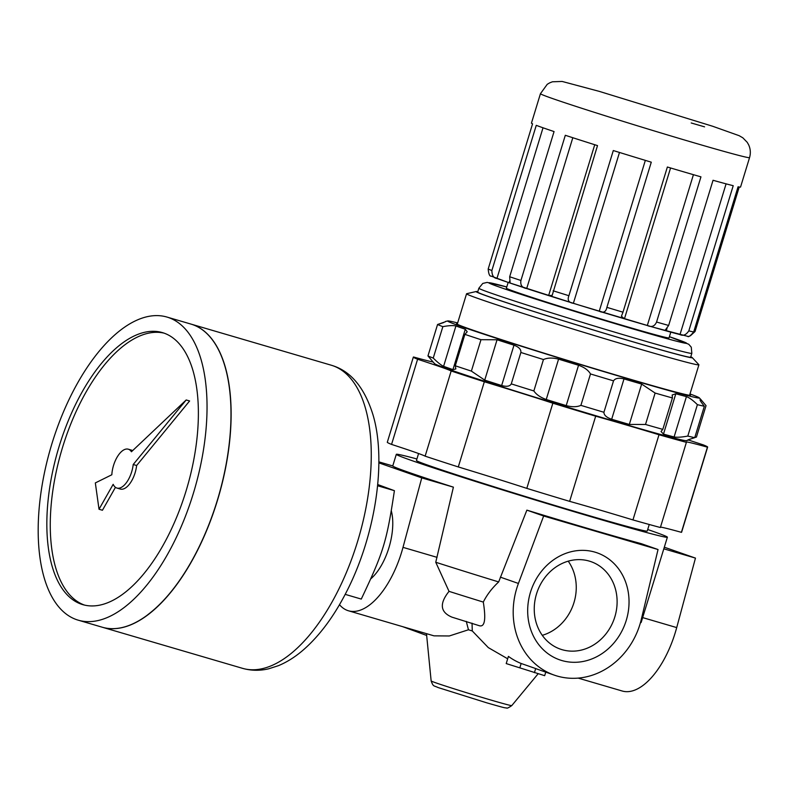 <?xml version="1.0" encoding="UTF-8"?>
<svg xmlns="http://www.w3.org/2000/svg" width="789" height="789" viewBox="0 0 789 789"><rect width="100%" height="100%" fill="white"/><g stroke="black" fill="none" stroke-linecap="round" stroke-linejoin="round"><path stroke-width="1.18" d="M658.036 549.529L543.651 516.006L518.412 583.456A72.884 64.156 109.3 0 0 554.282 675.128A72.884 64.156 109.3 0 0 641.279 619.473L658.036 549.529L641.26 543.66A141.724 3.048 -163 0 1 526.874 510.138L498.668 581.937C492.05 588.111 486.931 594.817 483.292 602.076C486.054 619.109 484.821 627.018 479.584 625.795L452.018 617.176C440.203 612.244 439.207 603.644 449.03 591.356L435.755 562.261L453.399 487.148L421.76 477.878L403.001 547.359A72.884 34.558 106.3 0 1 348.442 610.775A72.884 34.558 106.3 0 1 339.487 604.69M348.442 610.775L433.999 635.845L449.296 635.973L468.459 629.77L466.269 621.357M472.029 623.152L472.286 630.963L488.312 647.611L507.682 658.795M545.751 672.139L544.676 675.68L506.213 663.579L508.422 656.379A72.884 64.156 109.3 0 0 521.154 663.48L535.672 668.559A72.884 64.156 109.3 0 0 537.96 669.407L554.282 675.128M664.318 547.201L695.464 558.099L676.715 627.59A72.884 34.558 106.3 0 1 622.156 690.996L578.169 678.106M647.71 529.518A141.724 3.048 -163 0 1 667.376 537.201L663.825 548.819A141.724 3.048 -163 0 1 663.815 548.828L641.151 622.462L640.392 622.866M453.399 487.148A141.724 3.048 -163 0 1 392.754 465.944A141.724 3.048 -163 0 1 392.764 465.934L378.838 461.851M498.668 581.937A141.724 3.048 -163 0 1 435.755 562.261M667.376 537.201A141.724 3.048 -163 0 1 530.425 498.52A141.724 3.048 -163 0 1 396.315 454.326A141.724 3.048 -163 0 1 416.917 458.961M641.151 622.462A141.724 3.048 -163 0 1 640.5 622.452M649.239 524.498L647.236 531.046A120.668 2.594 -163 0 1 531.086 498.253A120.668 2.594 -163 0 1 416.444 460.49L418.574 453.527M472.286 630.963A67.667 1.46 -163 0 1 468.459 629.77M478.854 288.222L477.67 292.088A111.357 2.397 17 0 0 490.068 297.068A111.357 2.397 17 0 0 609.522 334.832A111.357 2.397 17 0 0 690.651 357.21L691.835 353.334A111.357 2.397 -163 0 1 635.224 338.234A111.357 2.397 -163 0 1 491.251 293.202A111.357 2.397 -163 0 1 478.854 288.222L482.779 283.429L487.119 282.413L506.755 286.959A103.26 2.219 -163 0 0 513.747 291.969A103.26 2.219 -163 0 0 633.961 329.22A103.26 2.219 -163 0 0 669.397 336.686L688.758 344.27L691.272 347.19L691.835 353.334M670.788 332.139L669.033 337.899A85.034 1.825 -163 0 1 587.174 314.781A85.034 1.825 -163 0 1 506.39 288.172L508.155 282.413M690.769 356.806A113.064 2.436 -163 0 1 692.229 357.595L698.857 364.696A121.476 2.614 -163 0 1 698.906 364.814A121.476 2.614 -163 0 1 581.976 331.794A121.476 2.614 -163 0 1 466.565 293.774A121.476 2.614 -163 0 1 466.674 293.705L476.142 291.526A113.064 2.436 -163 0 1 477.789 291.683M692.229 357.595A113.064 2.436 -163 0 1 583.446 326.971A113.064 2.436 -163 0 1 476.142 291.526M490.837 276.002L508.215 282.432L577.834 304.702L652.355 326.971L687.604 336.321C688.393 337.367 690.424 335.927 693.679 331.982L738.06 186.796A109.336 2.347 17 0 0 740.555 187.042L749.55 157.622A109.336 2.347 -163 0 1 709.942 147.425A109.336 2.347 -163 0 1 552.616 98.576A109.336 2.347 -163 0 1 540.445 93.694L531.451 123.114A109.336 2.347 17 0 0 532.565 123.834L488.184 269.01C488.647 274.089 489.644 276.456 491.152 276.12M491.872 270.519L536.264 125.343A109.336 2.347 17 0 0 554.065 131.566L509.674 276.752L510.128 282.926L509.063 282.718A103.665 2.229 -163 0 1 496.942 278.478C493.638 278.093 491.942 275.44 491.872 270.519A109.336 2.347 -163 0 1 488.184 269.01M520.927 280.47L565.309 135.284A109.336 2.347 17 0 0 597.51 145.6L552.192 295.342L548.621 295.579A103.665 2.229 -163 0 1 526.697 288.557C522.101 287.827 520.178 285.135 520.927 280.47A109.336 2.347 -163 0 1 509.674 276.752M568.908 295.717L613.3 150.541A109.336 2.347 17 0 0 651.28 162.179L606.889 307.355C605.982 311.971 603.427 313.263 599.226 311.241A103.665 2.229 -163 0 1 573.366 303.311C568.672 302.611 567.183 300.086 568.908 295.717A109.336 2.347 -163 0 1 553.128 290.786M622.985 312.188L667.366 167.012A109.336 2.347 17 0 0 700.948 176.854L656.566 322.03C654.673 326.34 651.586 327.494 647.315 325.512A103.665 2.229 -163 0 1 624.444 318.815L621.407 316.261L622.985 312.188A109.336 2.347 -163 0 1 606.889 307.355M668.648 325.462L713.039 180.277A109.336 2.347 17 0 0 733.218 185.691L688.827 330.867C686.085 334.93 683.146 336.163 680 334.575A103.665 2.229 -163 0 1 666.261 330.887L665.088 330.354L668.648 325.462A109.336 2.347 -163 0 1 656.566 322.03M739.224 187.013L695.05 331.508L690.355 335.818M689.004 336.272L688.975 336.361A103.665 2.229 -163 0 1 687.87 336.351M594.926 552.132A56.69 49.904 -70.7 0 1 611.554 645.589A56.69 49.904 -70.7 0 1 528.591 621.268A56.69 49.904 -70.7 0 1 594.926 552.132M589.225 561.087A46.344 40.791 -70.7 0 1 590.991 561.65A46.344 40.791 -70.7 0 1 614.187 618.862A46.344 40.791 -70.7 0 1 560.377 649.13A46.344 40.791 -70.7 0 1 536.836 592.914A46.344 40.791 -70.7 0 1 589.225 561.087M568.228 561.166A46.344 40.791 -70.7 0 1 542.28 635.323M391.364 511.045A44.539 21.116 106.3 0 1 392.37 530.938A44.539 21.116 106.3 0 1 383.326 561.788A44.539 21.116 106.3 0 1 370.899 578.741M426.662 635.451L402.627 626.653M519.902 667.593L521.154 663.48M534.409 672.672L535.672 668.559M688.61 440.045A97.185 2.091 17 0 0 703.374 444.907A153.875 3.314 -163 0 1 707.634 447.067L681.597 532.24A153.875 3.314 -163 0 1 681.4 532.338A97.185 2.091 17 0 0 660.492 527.101M707.634 447.067A153.875 3.314 -163 0 1 707.437 447.166A97.185 2.091 17 0 0 685.957 441.978A97.185 2.091 17 0 0 686.4 442.343L660.363 527.516A153.875 3.314 -163 0 1 632.956 519.921A97.185 2.091 17 0 0 569.638 501.36A153.875 3.314 -163 0 1 526.805 488.371A97.185 2.091 17 0 0 458.291 466.94A153.875 3.314 -163 0 1 425.133 456.16A97.185 2.091 17 0 0 391.561 444.414A153.875 3.314 -163 0 1 387.3 442.264L413.337 357.092A153.875 3.314 -163 0 1 413.535 356.993A97.185 2.091 17 0 0 433.092 362.013A133.627 2.87 -163 0 1 433.043 361.895M681.4 532.338L707.437 447.166M686.4 442.343A153.875 3.314 -163 0 1 659.002 434.749A97.185 2.091 17 0 0 595.675 416.188A153.875 3.314 -163 0 1 552.852 403.199A97.185 2.091 17 0 0 484.338 381.768A153.875 3.314 -163 0 1 451.17 370.988A97.185 2.091 17 0 0 417.598 359.242A153.875 3.314 -163 0 1 413.337 357.092M632.956 519.921L659.002 434.749M569.638 501.36L595.675 416.188M526.805 488.371L552.852 403.199M458.291 466.94L484.338 381.768M425.133 456.16L451.17 370.988M391.561 444.414L417.598 359.242M483.292 602.076A117.433 2.525 -163 0 1 449.03 591.356M695.464 558.099L663.815 548.828M543.651 516.006L526.874 510.138M378.828 462.857L421.76 477.878M345.197 594.364L361.273 599.078C383.622 551.905 386.61 542.112 394.411 490.679L377.586 485.748M377.704 484.535L394.411 490.679M81.178 604.127A141.724 67.193 -73.7 0 0 82.746 604.621A141.724 67.193 -73.7 0 0 187.092 487.523A141.724 67.193 -73.7 0 0 162.475 332.623A141.724 67.193 -73.7 0 0 58.623 448.063A141.724 67.193 -73.7 0 0 81.178 604.127M164.171 333.165A141.724 67.193 -73.7 0 0 61.552 450.726A141.724 67.193 -73.7 0 0 84.472 605.074M76.444 619.612A157.918 74.866 -73.7 0 0 78.19 620.164A157.918 74.866 -73.7 0 0 194.459 489.683A157.918 74.866 -73.7 0 0 167.031 317.079A157.918 74.866 -73.7 0 0 51.315 445.716A157.918 74.866 -73.7 0 0 76.444 619.612M78.19 620.164L102.136 627.186A157.918 74.866 -73.7 0 0 218.405 496.705A157.918 74.866 -73.7 0 0 190.977 324.092L167.031 317.079M147.878 614.631A157.761 74.787 -73.7 0 0 222.705 359.36M102.205 627.206A157.918 74.866 -73.7 0 0 102.274 627.225A157.918 74.866 -73.7 0 0 218.543 496.745A157.918 74.866 -73.7 0 0 191.116 324.131A157.918 74.866 -73.7 0 0 191.046 324.111M95.331 482.917L111.831 474.761A20.248 9.596 106.3 0 1 128.301 449.197A20.248 9.596 106.3 0 1 131.428 451.762L186.194 399.964L133.213 464.504A20.248 9.596 106.3 0 1 116.91 488.056A20.248 9.596 106.3 0 1 113.172 484.318L99.02 509.25L95.331 482.917M128.301 449.197L131.724 450.194A20.248 9.596 106.3 0 1 132.67 450.588M133.213 464.504L136.635 465.51L189.616 400.96L186.194 399.964M136.635 465.51A20.248 9.596 106.3 0 1 120.332 489.052L116.91 488.056M115.45 487.326L102.442 510.256L99.02 509.25M700.839 399.5L706.037 405.654L696.431 437.067L694.764 437.55M690.296 439L688.738 439.641M688.767 439.532L688.619 440.025A133.627 2.87 -163 0 1 688.491 440.104A133.627 2.87 -163 0 1 687.781 440.094L687.702 440.045M687.83 439.937L694.734 437.658L704.34 406.246C701.115 402.193 699.705 400.023 700.119 399.747A133.627 2.87 17 0 0 700.948 399.678A133.627 2.87 17 0 0 700.898 399.55L699.301 397.843A131.605 2.831 17 0 0 689.99 393.967M457.65 322.938A131.605 2.831 17 0 0 447.777 320.936L445.499 321.468A133.627 2.87 17 0 0 445.381 321.537A133.627 2.87 17 0 0 445.489 321.725L437.56 324.496A141.724 3.048 17 0 0 442.846 326.656C448.862 325.522 453.221 325.295 455.924 325.975A133.627 2.87 17 0 0 465.283 329.25L467.206 331.765L464.889 334.368A141.724 3.048 17 0 0 480.984 339.694L497.06 339.763A133.627 2.87 17 0 0 513.984 345.188C518.935 347.042 521.233 349.468 520.868 352.476A141.724 3.048 17 0 0 543.453 359.537C547.625 357.723 552.665 357.595 558.582 359.143A133.627 2.87 17 0 0 578.544 365.258C584.324 367.289 588.308 370.189 590.497 373.947A141.724 3.048 17 0 0 613.526 380.86C615.213 378.266 618.714 377.615 624.01 378.907A133.627 2.87 17 0 0 641.664 384.075L655.107 393.05A141.724 3.048 17 0 0 672.406 397.962L672.189 394.964L675.818 393.77A133.627 2.87 17 0 0 686.43 396.611C689.349 397.656 693.008 400.339 697.397 404.658L687.801 436.07A141.724 3.048 17 0 0 694.734 437.658M687.801 436.07C681.735 437.214 677.159 437.52 674.092 436.958A133.627 2.87 -163 0 1 663.48 434.118L661.024 431.494L662.809 429.374L672.406 397.962M655.107 393.05L645.51 424.462A141.724 3.048 17 0 0 662.809 429.374M645.51 424.462L629.326 424.433A133.627 2.87 -163 0 1 611.672 419.255C606.524 417.48 603.94 415.152 603.92 412.272L613.526 380.86M437.56 324.496L427.954 355.908L433.151 362.072A133.627 2.87 -163 0 1 433.102 362.023L434.69 363.729A131.605 2.831 17 0 0 501.567 386.689A131.605 2.831 17 0 0 627.945 425.192A131.605 2.831 17 0 0 686.223 440.627L688.491 440.104M590.497 373.947L580.891 405.359A141.724 3.048 17 0 0 603.92 412.272M580.891 405.359C577.025 407.075 572.133 407.154 566.206 405.605A133.627 2.87 -163 0 1 546.244 399.49C540.485 397.449 536.352 394.608 533.857 390.949L543.453 359.537M520.868 352.476L511.272 383.878A141.724 3.048 17 0 0 533.857 390.949M511.272 383.878C509.95 386.344 506.745 386.906 501.646 385.535A133.627 2.87 -163 0 1 484.722 380.12L471.378 371.106L480.984 339.694M464.889 334.368L455.292 365.78A141.724 3.048 17 0 0 471.378 371.106M455.292 365.78L455.835 368.956L452.945 369.607A133.627 2.87 -163 0 1 443.586 366.333C441.041 365.159 437.589 362.407 433.24 358.068L442.846 326.656M427.954 355.908A141.724 3.048 17 0 0 433.24 358.068M447.777 320.936A131.605 2.831 17 0 0 623.586 377.507A131.605 2.831 17 0 0 699.301 397.843M697.397 404.658A141.724 3.048 17 0 0 704.34 406.246M439.226 324.013L443.694 322.573M689.764 394.717A122.285 2.633 -163 0 1 690.405 395.289A122.285 2.633 -163 0 1 572.735 362.003A122.285 2.633 -163 0 1 456.575 323.796A122.285 2.633 -163 0 1 457.423 323.687M437.067 557.35L403.001 547.359M518.412 583.456L500.344 577.144M676.715 627.59L642.65 617.6M431.149 680.956C433.408 687.041 433.585 685.365 438.073 687.544L486.566 702.772C506.814 708.601 504.358 707.694 506.617 707.97C506.834 708.581 508.55 707.792 511.765 705.603A42.152 0.907 -163 0 1 490.344 699.882A42.152 0.907 -163 0 1 431.149 680.956L426.484 633.646M693.679 331.982A109.336 2.347 -163 0 1 688.827 330.867M704.567 126.842A91.514 1.972 -163 0 1 691.194 122.966L704.567 126.842M666.084 330.838A103.26 2.219 -163 0 1 636.092 322.247A103.26 2.219 -163 0 1 509.398 282.827M726.077 183.857L680 334.575M667.011 328.431L666.261 330.887M693.423 174.685L647.315 325.512M670.571 167.958L624.444 318.815M645.343 160.384L599.226 311.241M619.483 152.455L573.366 303.311M594.738 144.732L548.621 295.579M572.804 137.73L526.697 288.557M509.576 281.042L509.063 282.718M543.019 127.788L496.942 278.478M242.42 668.303A157.918 74.866 -73.7 0 0 358.137 539.666A157.918 74.866 -73.7 0 0 332.997 365.771A157.918 74.866 -73.7 0 0 331.252 365.208L333.609 365.968C351.549 372.092 364.636 388.247 372.872 414.432C387.034 461.042 375.406 536.707 345.543 593.683C333.53 616.82 319.762 635.313 304.219 649.15C295.974 656.448 287.383 661.951 278.448 665.66L268.654 668.806C259.739 670.906 250.991 670.739 242.42 668.303L102.274 627.225M611.672 419.255L624.01 378.907M629.326 424.433L641.664 384.075M663.48 434.118L675.818 393.77M674.092 436.958L686.43 396.611M443.586 366.333L455.924 325.975M452.945 369.607L465.283 329.25M484.722 380.12L497.06 339.763M501.646 385.535L513.984 345.188M546.244 399.49L558.582 359.143M566.206 405.605L578.544 365.258M392.754 465.944L396.315 454.326M511.765 705.603L538.137 673.757M689.586 395.299L698.906 364.814M457.245 324.259L466.565 293.774M540.445 93.694L547.231 84.315L549.657 82.875L552.418 81.79L562.143 81.454L599.186 91.346L712.615 126.24L739.165 135.688L742.853 137.828L747.242 142.345L748.633 144.801C750.526 148.943 750.832 153.214 749.55 157.622M191.116 324.131L331.252 365.208M700.948 399.678L700.533 401.049"/></g></svg>
